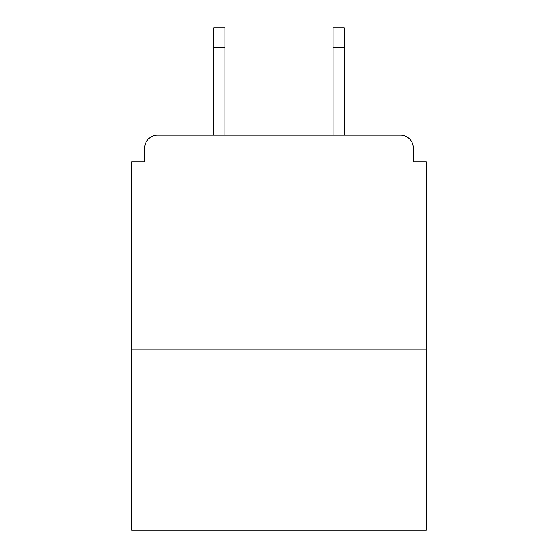 <?xml version="1.0" encoding="UTF-8"?>
<svg xmlns="http://www.w3.org/2000/svg" width="558" height="558" viewBox="0 0 558 558"><rect width="100%" height="100%" fill="white"/><g stroke="black" fill="none" stroke-linecap="round" stroke-linejoin="round"><path stroke-width="0.84" d="M413.352 161.82L413.352 148.086L413.352 161.82L426.228 161.82L426.228 530.1L131.772 530.1L131.772 161.82L144.648 161.82L144.648 148.086L144.648 161.82M426.228 349.824L131.772 349.824M413.352 148.086A12.876 12.876 0 0 0 400.47 135.21L157.53 135.21A12.876 12.876 0 0 0 144.648 148.086M344.244 135.21L400.47 135.21L344.244 135.21L344.244 47.214L333.084 47.214L333.084 27.9L344.244 27.9L344.244 47.214M213.756 135.21L157.53 135.21L213.756 135.21L213.756 27.9L224.916 27.9L224.916 135.21M333.084 135.21L333.084 47.214M224.916 47.214L213.756 47.214"/></g></svg>
